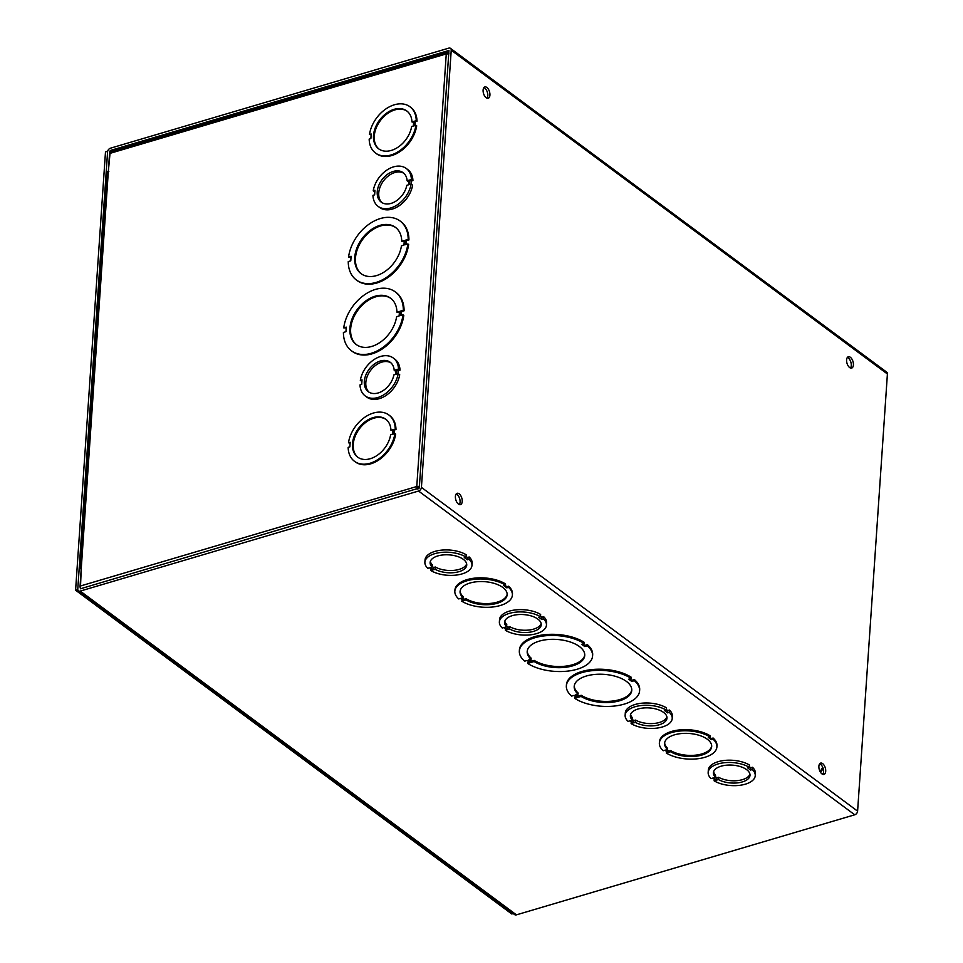 <?xml version="1.0" encoding="UTF-8"?>
<svg xmlns="http://www.w3.org/2000/svg" width="963" height="963" viewBox="0 0 963 963"><rect width="100%" height="100%" fill="white"/><g stroke="black" fill="none" stroke-linecap="round" stroke-linejoin="round"><path stroke-width="1.44" d="M531.576 662.279L528.543 660.028L531.07 659.282A28.842 14.084 3.9 0 1 527.194 651.53A28.842 14.084 3.9 0 1 556.927 639.444A28.842 14.084 3.9 0 1 584.734 655.454A28.842 14.084 3.9 0 1 565.498 667.299A28.842 14.084 3.9 0 1 534.104 661.533L531.576 662.279L531.648 661.136L534.176 660.389A28.842 14.084 -176.1 0 0 565.016 666.215A28.842 14.084 -176.1 0 0 584.758 654.888M534.104 661.533L534.176 660.389M529.698 659.691L531.648 661.136M531.07 659.282L531.143 658.138A28.842 14.084 -176.1 0 1 527.255 650.964M530.204 662.688L527.17 660.437L524.642 661.184A36.702 17.924 3.9 0 1 519.346 651A36.702 17.924 3.9 0 1 544.179 635.893A36.702 17.924 3.9 0 1 584.252 643.549L581.724 644.307L584.758 646.546L587.286 645.8A36.702 17.924 3.9 0 1 592.582 655.996A36.702 17.924 3.9 0 1 567.761 671.103A36.702 17.924 3.9 0 1 527.676 663.435L530.204 662.688M582.88 643.958L584.842 645.415L587.358 644.656A36.702 17.924 3.9 0 1 592.666 654.852L592.582 655.996M584.758 646.546L584.842 645.415M584.252 643.549L584.336 642.417A36.702 17.924 3.9 0 0 544.251 634.749A36.702 17.924 3.9 0 0 519.418 649.856L519.346 651M587.286 645.8L587.358 644.656M529.12 661.882L527.748 662.291L527.676 663.435M629.898 678.855L631.848 680.299L634.376 679.553A36.702 17.924 3.9 0 1 639.673 689.749L639.601 690.88A36.702 17.924 3.9 0 1 614.767 705.999A36.702 17.924 3.9 0 1 574.682 698.331L577.21 697.585L574.189 695.334L571.661 696.08A36.702 17.924 3.9 0 1 566.352 685.897A36.702 17.924 3.9 0 1 591.186 670.778A36.702 17.924 3.9 0 1 631.271 678.446L628.743 679.192L631.764 681.443L634.292 680.697A36.702 17.924 3.9 0 1 639.601 690.88M574.682 698.331L574.767 697.188L576.139 696.779M566.352 685.897L566.437 684.753A36.702 17.924 3.9 0 1 591.258 669.646A36.702 17.924 3.9 0 1 631.343 677.314L631.271 678.446M709.454 737.08L711.404 738.525L713.101 738.019A28.842 14.084 3.9 0 1 716.99 745.771L716.905 746.915A28.842 14.084 3.9 0 1 697.669 758.76A28.842 14.084 3.9 0 1 666.264 752.994L667.973 752.488L664.952 750.237L663.242 750.743A28.842 14.084 3.9 0 1 659.366 742.991A28.842 14.084 3.9 0 1 678.602 731.158A28.842 14.084 3.9 0 1 709.996 736.912L708.299 737.417L711.32 739.668L713.029 739.163A28.842 14.084 3.9 0 1 716.905 746.915M666.264 752.994L666.902 751.694M659.366 742.991L659.438 741.847A28.842 14.084 3.9 0 1 678.674 730.014A28.842 14.084 3.9 0 1 710.08 735.768L709.996 736.912M499.376 621.905L499.532 619.63A23.594 11.52 3.9 0 1 515.049 609.964A23.594 11.52 3.9 0 1 540.64 614.454L540.496 616.741L538.786 617.247L541.808 619.498L543.517 618.992A23.594 11.52 3.9 0 1 546.454 625.119A23.594 11.52 3.9 0 1 530.938 634.773A23.594 11.52 3.9 0 1 505.346 630.284L507.044 629.778L504.01 627.527L502.313 628.032A23.594 11.52 3.9 0 1 499.376 621.905A23.594 11.52 3.9 0 1 514.892 612.251A23.594 11.52 3.9 0 1 540.496 616.741M540.532 616.151L541.964 617.211L543.674 616.705A23.594 11.52 3.9 0 1 546.611 622.832L546.454 625.119M708.166 772.458L708.311 770.171A23.594 11.52 3.9 0 1 723.839 760.517A23.594 11.52 3.9 0 1 749.431 765.007L749.274 767.294L747.565 767.8L750.598 770.051L752.308 769.545A23.594 11.52 3.9 0 1 755.245 775.672A23.594 11.52 3.9 0 1 739.728 785.327A23.594 11.52 3.9 0 1 714.125 780.837L715.834 780.331L712.801 778.08L711.091 778.586A23.594 11.52 3.9 0 1 708.166 772.458A23.594 11.52 3.9 0 1 723.682 762.792A23.594 11.52 3.9 0 1 749.274 767.294M749.322 766.692L750.755 767.764L752.464 767.258A23.594 11.52 3.9 0 1 755.401 773.385L755.245 775.672M450.503 48.367L886.682 372.139A3.274 2.275 126.6 0 1 887.405 373.981L857.6 811.159A3.274 2.275 126.6 0 1 854.735 814.794L516.421 914.85A3.274 2.275 126.6 0 1 514.663 914.633L78.485 590.861A3.274 2.275 -53.4 0 0 80.242 591.077L418.556 491.034A3.274 2.275 -53.4 0 0 421.421 487.386L451.226 50.208A3.274 2.275 -53.4 0 0 450.503 48.367A3.274 2.275 -53.4 0 0 448.746 48.15L110.432 148.206A3.274 2.275 -53.4 0 0 107.579 151.841L106.219 171.823L107.471 172.75M625.143 715.256L625.288 712.981A23.594 11.52 3.9 0 1 640.816 703.315A23.594 11.52 3.9 0 1 666.408 707.817L666.252 710.092L664.542 710.598L667.576 712.849L669.285 712.343A23.594 11.52 3.9 0 1 672.222 718.47A23.594 11.52 3.9 0 1 656.706 728.136A23.594 11.52 3.9 0 1 631.102 723.634L632.811 723.129L629.778 720.878L628.069 721.383A23.594 11.52 3.9 0 1 625.143 715.256A23.594 11.52 3.9 0 1 640.66 705.602A23.594 11.52 3.9 0 1 666.252 710.092M666.3 709.502L667.732 710.562L669.441 710.056A23.594 11.52 3.9 0 1 672.379 716.183L672.222 718.47M424.888 562.187L425.044 559.9A23.594 11.52 3.9 0 1 440.56 550.246A23.594 11.52 3.9 0 1 466.164 554.736L466.008 557.023L464.298 557.529L467.332 559.78L469.029 559.274A23.594 11.52 3.9 0 1 471.966 565.401A23.594 11.52 3.9 0 1 456.45 575.055A23.594 11.52 3.9 0 1 430.858 570.565L432.568 570.06L429.534 567.809L427.825 568.314A23.594 11.52 3.9 0 1 424.888 562.187A23.594 11.52 3.9 0 1 440.404 552.521A23.594 11.52 3.9 0 1 466.008 557.023M466.044 556.421L467.488 557.493L469.186 556.987A23.594 11.52 3.9 0 1 472.123 563.114L471.966 565.401M504.925 585.263L506.887 586.72L508.584 586.214A28.842 14.084 3.9 0 1 512.46 593.966L512.388 595.098A28.842 14.084 3.9 0 1 493.152 606.943A28.842 14.084 3.9 0 1 461.746 601.177L463.456 600.671L460.422 598.432L458.725 598.938A28.842 14.084 3.9 0 1 454.837 591.186A28.842 14.084 3.9 0 1 474.085 579.341A28.842 14.084 3.9 0 1 505.479 585.107L505.563 583.963A28.842 14.084 3.9 0 0 474.157 578.197A28.842 14.084 3.9 0 0 454.921 590.042L454.837 591.186M461.746 601.177L462.384 599.877M505.479 585.107L503.769 585.612L506.803 587.851L506.887 586.72M506.803 587.851L508.512 587.346L508.584 586.214M508.512 587.346A28.842 14.084 3.9 0 1 512.388 595.098M463.01 597.662A23.594 11.52 3.9 0 1 460.073 591.535A23.594 11.52 3.9 0 1 484.401 581.652A23.594 11.52 3.9 0 1 507.152 594.749A23.594 11.52 3.9 0 1 491.636 604.403A23.594 11.52 3.9 0 1 466.044 599.913L464.335 600.418L461.301 598.167L463.01 597.662L463.083 596.518A23.594 11.52 -176.1 0 1 460.145 590.969M464.335 600.418L464.407 599.275L466.116 598.769A23.594 11.52 -176.1 0 0 491.166 603.332A23.594 11.52 -176.1 0 0 507.164 594.171M466.044 599.913L466.116 598.769M462.457 597.83L464.407 599.275M106.219 171.823L108.35 171.185L110.288 150.481L448.951 50.473L419.29 488.024L80.398 588.802L81.265 568.411L79.135 569.037L77.774 589.019A3.274 2.275 -53.4 0 0 78.485 590.861M459.17 493.826A5.898 3.118 -106.5 0 1 462.168 499.821A5.898 3.118 -106.5 0 1 460.495 504.612A5.898 3.118 -106.5 0 1 455.824 499.845A5.898 3.118 -106.5 0 1 457.148 493.297A5.898 3.118 -106.5 0 1 459.17 493.826M822.655 763.635A5.898 3.118 -106.5 0 1 825.652 769.63A5.898 3.118 -106.5 0 1 823.967 774.421A5.898 3.118 -106.5 0 1 819.308 769.654A5.898 3.118 -106.5 0 1 820.632 763.105A5.898 3.118 -106.5 0 1 822.655 763.635M486.171 97.745A5.898 3.118 -106.5 0 1 483.161 91.738A5.898 3.118 -106.5 0 1 484.846 86.947A5.898 3.118 -106.5 0 1 489.505 91.726A5.898 3.118 -106.5 0 1 488.193 98.262A5.898 3.118 -106.5 0 1 486.171 97.745M849.655 367.553A5.898 3.118 -106.5 0 1 846.646 361.546A5.898 3.118 -106.5 0 1 848.331 356.755A5.898 3.118 -106.5 0 1 852.989 361.534A5.898 3.118 -106.5 0 1 851.677 368.071A5.898 3.118 -106.5 0 1 849.655 367.553M459.315 504.564A5.898 3.118 73.5 0 0 459.857 499.412A5.898 3.118 73.5 0 0 457.04 494.452A5.898 3.118 73.5 0 0 456.185 493.995M822.799 774.372A5.898 3.118 73.5 0 0 823.341 769.22A5.898 3.118 73.5 0 0 820.512 764.261A5.898 3.118 73.5 0 0 819.669 763.803M487.013 98.202A5.898 3.118 73.5 0 0 487.374 92.352A5.898 3.118 73.5 0 0 483.895 87.633M850.498 368.01A5.898 3.118 73.5 0 0 850.859 362.16A5.898 3.118 73.5 0 0 847.368 357.442M667.528 749.479A23.594 11.52 3.9 0 1 664.59 743.352A23.594 11.52 3.9 0 1 688.918 733.457A23.594 11.52 3.9 0 1 711.681 746.554A23.594 11.52 3.9 0 1 696.153 756.22A23.594 11.52 3.9 0 1 670.561 751.73L668.852 752.235L665.818 749.984L667.528 749.479L667.612 748.335A23.594 11.52 -176.1 0 1 664.663 742.786M713.029 739.163L713.101 738.019M711.32 739.668L711.404 738.525M666.974 749.635L668.924 751.092L670.633 750.586A23.594 11.52 -176.1 0 0 695.683 755.148A23.594 11.52 -176.1 0 0 711.681 745.988M670.561 751.73L670.633 750.586M668.852 752.235L668.924 751.092M578.077 694.179A28.842 14.084 3.9 0 1 574.201 686.426A28.842 14.084 3.9 0 1 603.933 674.341A28.842 14.084 3.9 0 1 631.752 690.351A28.842 14.084 3.9 0 1 612.504 702.196A28.842 14.084 3.9 0 1 581.11 696.43L578.582 697.176L575.549 694.925L578.077 694.179L578.161 693.035A28.842 14.084 -176.1 0 1 574.261 685.861M634.292 680.697L634.376 679.553M631.764 681.443L631.848 680.299M576.705 694.588L578.667 696.032L581.183 695.286A28.842 14.084 -176.1 0 0 612.035 701.112A28.842 14.084 -176.1 0 0 631.764 689.773M581.11 696.43L581.183 695.286M578.582 697.176L578.667 696.032M432.17 566.449L433.603 567.508L435.312 567.014A18.357 8.956 -176.1 0 0 453.994 570.361A18.357 8.956 -176.1 0 0 466.67 563.885M430.353 561.417A18.357 8.956 -176.1 0 0 432.279 564.751L432.122 567.038A18.357 8.956 3.9 0 1 430.124 562.548A18.357 8.956 3.9 0 1 449.035 554.857A18.357 8.956 3.9 0 1 466.742 565.04A18.357 8.956 3.9 0 1 454.945 572.516A18.357 8.956 3.9 0 1 435.156 569.289L433.446 569.795L430.413 567.544L432.122 567.038M435.312 567.014L435.156 569.289M433.603 567.508L433.446 569.795M467.488 557.493L467.332 559.78M469.186 556.987L469.029 559.274M430.967 568.88L430.858 570.565M506.646 626.167L508.091 627.238L509.8 626.732A18.357 8.956 -176.1 0 0 528.482 630.091A18.357 8.956 -176.1 0 0 541.158 623.615M504.829 621.135A18.357 8.956 -176.1 0 0 506.767 624.481L506.61 626.757A18.357 8.956 3.9 0 1 504.6 622.267A18.357 8.956 3.9 0 1 523.523 614.575A18.357 8.956 3.9 0 1 541.23 624.758A18.357 8.956 3.9 0 1 529.433 632.234A18.357 8.956 3.9 0 1 509.644 629.008L507.934 629.513L504.901 627.262L506.61 626.757M509.8 626.732L509.644 629.008M508.091 627.238L507.934 629.513M541.964 617.211L541.808 619.498M543.674 616.705L543.517 618.992M505.455 628.598L505.346 630.284M632.414 719.517L633.859 720.589L635.568 720.083A18.357 8.956 -176.1 0 0 654.25 723.442A18.357 8.956 -176.1 0 0 666.914 716.966M630.596 714.486A18.357 8.956 -176.1 0 0 632.535 717.832L632.378 720.119A18.357 8.956 3.9 0 1 630.368 715.617A18.357 8.956 3.9 0 1 649.291 707.925A18.357 8.956 3.9 0 1 666.986 718.109A18.357 8.956 3.9 0 1 655.201 725.596A18.357 8.956 3.9 0 1 635.411 722.37L633.702 722.876L630.669 720.625L632.378 720.119M635.568 720.083L635.411 722.37M633.859 720.589L633.702 722.876M667.732 710.562L667.576 712.849M669.441 710.056L669.285 712.343M631.222 721.949L631.102 723.634M715.437 776.72L716.881 777.779L718.591 777.285A18.357 8.956 -176.1 0 0 737.273 780.632A18.357 8.956 -176.1 0 0 749.936 774.156M713.619 771.688A18.357 8.956 -176.1 0 0 715.557 775.022L715.401 777.31A18.357 8.956 3.9 0 1 713.39 772.82A18.357 8.956 3.9 0 1 732.313 765.128A18.357 8.956 3.9 0 1 750.008 775.311A18.357 8.956 3.9 0 1 738.224 782.787A18.357 8.956 3.9 0 1 718.434 779.561L716.725 780.066L713.691 777.815L715.401 777.31M718.591 777.285L718.434 779.561M716.881 777.779L716.725 780.066M750.755 767.764L750.598 770.051M752.464 767.258L752.308 769.545M714.245 779.151L714.125 780.837M823.401 773.036A28.842 20.03 126.6 0 1 822.486 774.24M820.536 772.35A23.594 16.395 -53.4 0 0 823.148 768.486M820.031 771.471A23.594 16.395 -53.4 0 0 822.727 767.318M404.219 241.34L401.752 241.28L404.279 240.533L403.966 245.108L401.439 245.854A28.842 20.03 126.6 0 1 385.044 271.434A28.842 20.03 126.6 0 1 361.029 273.636A28.842 20.03 126.6 0 1 362.136 238.547A28.842 20.03 126.6 0 1 395.408 227.328A28.842 20.03 126.6 0 1 401.752 241.28M395.781 227.617A28.842 20.03 -53.4 0 0 362.882 239.101A28.842 20.03 -53.4 0 0 361.414 273.913M405.652 240.136L405.339 244.698L407.867 243.952A36.702 25.495 126.6 0 1 387.186 276.947A36.702 25.495 126.6 0 1 356.334 279.956A36.702 25.495 126.6 0 1 348.257 261.587L350.785 260.829L351.086 256.266L348.57 257.013A36.702 25.495 126.6 0 1 369.25 224.018A36.702 25.495 126.6 0 1 400.09 221.008A36.702 25.495 126.6 0 1 408.18 239.39L405.652 240.136L406.41 240.69L406.145 244.458M407.867 243.952L408.625 244.506A36.702 25.495 126.6 0 1 387.945 277.513A36.702 25.495 126.6 0 1 357.092 280.522A36.702 25.495 126.6 0 1 356.719 280.233M351.038 257.073L348.57 257.013M400.464 221.297A36.702 25.495 126.6 0 1 400.849 221.574A36.702 25.495 126.6 0 1 408.938 239.943L408.18 239.39M408.938 239.943L406.41 240.69M395.637 292.162A36.702 25.495 126.6 0 1 396.022 292.427A36.702 25.495 126.6 0 1 404.099 310.808L401.571 311.555L401.318 315.322M404.099 310.808L403.341 310.242L400.813 310.989L400.512 315.563L403.04 314.805L403.798 315.37A36.702 25.495 126.6 0 1 383.105 348.377A36.702 25.495 126.6 0 1 352.265 351.375A36.702 25.495 126.6 0 1 351.892 351.098M346.211 327.938L343.731 327.877A36.702 25.495 126.6 0 1 364.411 294.871A36.702 25.495 126.6 0 1 395.263 291.873A36.702 25.495 126.6 0 1 403.341 310.242M389.257 415.294A28.842 20.03 126.6 0 1 389.642 415.571A28.842 20.03 126.6 0 1 395.986 429.522L394.276 430.028L394.023 433.795M395.986 429.522L393.53 429.462L393.217 434.036L395.673 434.084A28.842 20.03 126.6 0 1 379.278 459.664A28.842 20.03 126.6 0 1 355.263 461.879A28.842 20.03 126.6 0 1 354.89 461.59M350.123 443.088L348.474 442.787A28.842 20.03 126.6 0 1 364.869 417.208A28.842 20.03 126.6 0 1 388.883 415.005A28.842 20.03 126.6 0 1 395.227 428.956M393.313 358.031A23.594 16.395 126.6 0 1 398.501 369.046L396.792 369.551L396.479 374.126L398.188 373.62A23.594 16.395 126.6 0 1 384.646 394.252A23.594 16.395 126.6 0 1 365.194 395.925A23.594 16.395 126.6 0 1 360.006 384.911L361.715 384.406L362.028 379.843L360.318 380.349A23.594 16.395 126.6 0 1 373.849 359.717A23.594 16.395 126.6 0 1 393.313 358.031L394.83 359.163A23.594 16.395 126.6 0 1 400.018 370.165L398.309 370.671L398.104 373.644M398.188 373.62L399.705 374.739A23.594 16.395 126.6 0 1 386.163 395.372A23.594 16.395 126.6 0 1 366.698 397.057L365.194 395.925M361.919 381.444L360.318 380.349M448.048 53.808L448.132 52.532L446.266 53.916L109.553 153.49L81.301 567.845A3.274 1.601 -176.1 0 0 80.519 568.627M80.567 588.742A3.274 1.733 -106.5 0 1 80.061 586.106L81.301 567.845M406.242 168.465A23.594 16.395 126.6 0 1 411.418 179.479L409.72 179.985L409.407 184.559L411.117 184.053A23.594 16.395 126.6 0 1 397.575 204.674A23.594 16.395 126.6 0 1 378.11 206.359A23.594 16.395 126.6 0 1 372.934 195.345L374.631 194.839L374.944 190.265L373.235 190.77A23.594 16.395 126.6 0 1 386.777 170.138A23.594 16.395 126.6 0 1 406.242 168.465L407.758 169.584A23.594 16.395 126.6 0 1 412.934 180.599L411.225 181.104L411.032 184.077M411.117 184.053L412.621 185.173A23.594 16.395 126.6 0 1 399.091 205.805A23.594 16.395 126.6 0 1 379.627 207.478L378.11 206.359M374.836 191.878L373.235 190.77M410.274 107.013A28.842 20.03 126.6 0 1 410.659 107.278A28.842 20.03 126.6 0 1 417.003 121.242L415.294 121.747L415.041 125.515M415.932 125.25A28.842 20.03 126.6 0 1 399.537 150.83A28.842 20.03 126.6 0 1 375.522 153.033A28.842 20.03 126.6 0 1 369.178 139.081L370.875 138.576L371.188 134.001L369.479 134.507A28.842 20.03 126.6 0 1 385.886 108.927A28.842 20.03 126.6 0 1 409.901 106.724A28.842 20.03 126.6 0 1 416.245 120.676L414.535 121.182L414.234 125.756L416.69 125.804A28.842 20.03 126.6 0 1 400.295 151.384A28.842 20.03 126.6 0 1 376.28 153.599A28.842 20.03 126.6 0 1 375.907 153.31M371.14 134.808L369.479 134.507M414.535 121.182L415.294 121.747M417.003 121.242L416.245 120.676M411.646 126.514A23.594 16.395 126.6 0 1 398.104 147.146A23.594 16.395 126.6 0 1 378.652 148.832A23.594 16.395 126.6 0 1 379.554 120.11A23.594 16.395 126.6 0 1 406.771 110.938A23.594 16.395 126.6 0 1 411.959 121.952L413.669 121.446L413.356 126.009L411.646 126.514M413.609 122.241L411.959 121.952M407.144 111.227A23.594 16.395 -53.4 0 0 380.313 120.676A23.594 16.395 -53.4 0 0 379.037 149.096M80.483 568.639L107.471 172.786A3.274 1.601 3.9 0 1 108.843 171.595M418.664 488.759L416.774 486.52L417.16 489.204M419.399 486.279L416.774 486.52L446.266 53.916L448.878 53.928M418.291 487.651L419.326 487.507M109.553 153.49A3.274 1.733 -106.5 0 1 110.516 151.757L447.073 52.231L448.939 53.134M393.53 429.462L394.276 430.028M390.629 434.795A23.594 16.395 126.6 0 1 377.099 455.427A23.594 16.395 126.6 0 1 357.634 457.112A23.594 16.395 126.6 0 1 358.537 428.391A23.594 16.395 126.6 0 1 385.754 419.218A23.594 16.395 126.6 0 1 390.942 430.232L392.651 429.727L392.338 434.289L390.629 434.795M394.926 433.531A28.842 20.03 126.6 0 1 378.519 459.11A28.842 20.03 126.6 0 1 354.504 461.313A28.842 20.03 126.6 0 1 348.161 447.362L349.87 446.856L350.171 442.294L348.474 442.787M392.591 430.533L390.942 430.232M386.127 419.507A23.594 16.395 -53.4 0 0 359.295 428.956A23.594 16.395 -53.4 0 0 358.019 457.377M400.813 310.989L401.571 311.555M396.612 316.707A28.842 20.03 126.6 0 1 380.216 342.286A28.842 20.03 126.6 0 1 356.19 344.501A28.842 20.03 126.6 0 1 357.297 309.4A28.842 20.03 126.6 0 1 390.569 298.181A28.842 20.03 126.6 0 1 396.925 312.144L399.452 311.398L399.139 315.96L396.612 316.707M403.04 314.805A36.702 25.495 126.6 0 1 382.347 347.812A36.702 25.495 126.6 0 1 351.507 350.821A36.702 25.495 126.6 0 1 343.418 332.44L345.946 331.693L346.259 327.131L343.731 327.877M399.392 312.205L396.925 312.144M390.942 298.47A28.842 20.03 -53.4 0 0 358.055 309.966A28.842 20.03 -53.4 0 0 356.575 344.778M408.721 181.851L407.12 180.743L408.83 180.237L408.517 184.812L406.807 185.317A18.357 12.748 126.6 0 1 396.142 200.99A18.357 12.748 126.6 0 1 381.24 202.146A18.357 12.748 126.6 0 1 381.938 179.816A18.357 12.748 126.6 0 1 403.112 172.678A18.357 12.748 126.6 0 1 407.12 180.743M403.846 173.28A18.357 12.748 -53.4 0 0 383.455 180.936A18.357 12.748 -53.4 0 0 382.022 202.663M411.225 181.104L409.72 179.985M412.934 180.599L411.418 179.479M395.793 371.417L394.192 370.322L395.901 369.816L395.588 374.39L393.879 374.896A18.357 12.748 126.6 0 1 383.214 390.569A18.357 12.748 126.6 0 1 368.311 391.712A18.357 12.748 126.6 0 1 369.022 369.383A18.357 12.748 126.6 0 1 390.196 362.244A18.357 12.748 126.6 0 1 394.192 370.322M390.918 362.846A18.357 12.748 -53.4 0 0 370.526 370.502A18.357 12.748 -53.4 0 0 369.106 392.242M398.309 370.671L396.792 369.551M400.018 370.165L398.501 369.046M77.798 589.633L75.596 590.211L511.774 913.983L513.219 913.562M77.738 589.585L107.615 151.275L105.485 151.901L75.596 590.211M80.242 591.077L516.421 914.85M854.735 814.794L418.556 491.034M421.421 487.386L857.6 811.159M110.468 151.769L109.71 151.215M110.288 150.481L111.576 151.444M887.405 373.981L451.226 50.208M80.061 586.106L416.774 486.52M357.092 280.522L356.334 279.956M400.849 221.574L400.09 221.008M376.28 153.599L375.522 153.033M410.659 107.278L409.901 106.724M389.642 415.571L388.883 415.005M355.263 461.879L354.504 461.313M396.022 292.427L395.263 291.873M352.265 351.375L351.507 350.821"/></g></svg>

